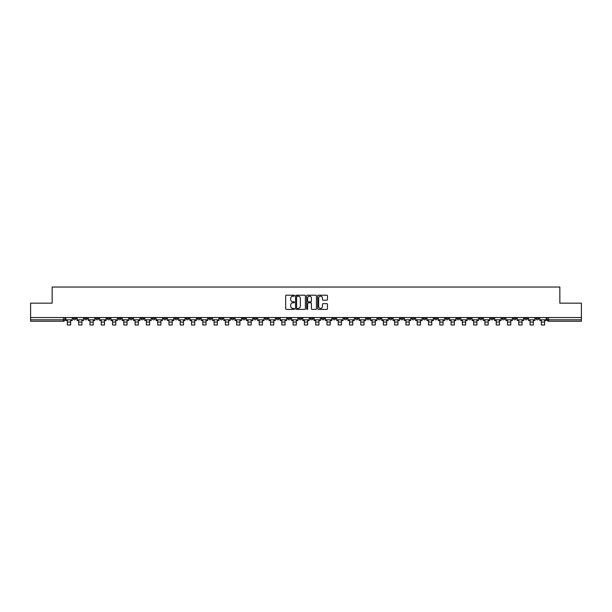 <?xml version="1.0" encoding="UTF-8"?>
<svg xmlns="http://www.w3.org/2000/svg" width="612" height="612" viewBox="0 0 612 612"><rect width="100%" height="100%" fill="white"/><g stroke="black" fill="none" stroke-linecap="round" stroke-linejoin="round"><path stroke-width="0.92" d="M294.426 295.688A0.497 0.497 0 0 0 293.928 295.191L286.385 295.191A0.711 0.711 0 0 0 285.674 295.902L285.674 308.685A0.711 0.711 0 0 0 286.385 309.397L293.928 309.397A0.497 0.497 0 0 0 294.426 308.899A0.497 0.497 0 0 0 293.928 308.402L292.949 308.402A2.272 2.272 0 0 1 290.677 306.13L290.677 305.059A2.272 2.272 0 0 1 292.949 302.787L293.928 302.787A0.497 0.497 0 0 0 294.426 302.29A0.497 0.497 0 0 0 293.928 301.793L292.949 301.793A2.272 2.272 0 0 1 290.677 299.52L290.677 298.457A2.272 2.272 0 0 1 292.949 296.185L293.928 296.185A0.497 0.497 0 0 0 294.426 295.688M445.62 317.559L445.62 318.355L448.512 318.355A1.446 1.446 0 0 1 447.066 319.801A1.446 1.446 0 0 1 445.62 318.355L445.62 317.559M377.91 317.559L377.91 318.355L380.802 318.355A1.446 1.446 0 0 1 379.356 319.801A1.446 1.446 0 0 1 377.91 318.355L377.91 317.559M366.619 317.559L366.619 318.355L369.518 318.355A1.446 1.446 0 0 1 368.064 319.801A1.446 1.446 0 0 1 366.619 318.355L366.619 317.559M298.908 317.559L298.908 318.355L301.808 318.355A1.446 1.446 0 0 1 300.354 319.801A1.446 1.446 0 0 1 298.908 318.355L298.908 317.559M287.625 317.559L287.625 318.355L290.516 318.355A1.446 1.446 0 0 1 289.071 319.801A1.446 1.446 0 0 1 287.625 318.355L287.625 317.559M276.341 317.559L276.341 318.355L279.233 318.355A1.446 1.446 0 0 1 277.787 319.801A1.446 1.446 0 0 1 276.341 318.355L276.341 317.559M253.773 317.559L253.773 318.355L256.665 318.355A1.446 1.446 0 0 1 255.219 319.801A1.446 1.446 0 0 1 253.773 318.355L253.773 317.559M231.198 318.355L231.198 317.559L231.198 318.355A1.446 1.446 0 0 0 232.644 319.801A1.446 1.446 0 0 1 231.198 318.355L234.09 318.355A1.446 1.446 0 0 1 232.644 319.801A1.446 1.446 0 0 0 234.09 318.355L234.09 317.559L234.09 318.355M219.915 318.355L219.915 317.559L219.915 318.355A1.446 1.446 0 0 0 221.36 319.801A1.446 1.446 0 0 1 219.915 318.355L222.806 318.355A1.446 1.446 0 0 1 221.36 319.801M208.631 318.355L208.631 317.559L208.631 318.355A1.446 1.446 0 0 0 210.077 319.801A1.446 1.446 0 0 1 208.631 318.355L211.523 318.355A1.446 1.446 0 0 1 210.077 319.801A1.446 1.446 0 0 0 211.523 318.355L211.523 317.559L211.523 318.355M197.347 317.559L197.347 318.355L200.239 318.355A1.446 1.446 0 0 1 198.793 319.801A1.446 1.446 0 0 1 197.347 318.355L197.347 317.559M186.063 317.559L186.063 318.355L188.955 318.355A1.446 1.446 0 0 1 187.509 319.801A1.446 1.446 0 0 1 186.063 318.355L186.063 317.559M174.772 317.559L174.772 318.355L177.671 318.355A1.446 1.446 0 0 1 176.218 319.801A1.446 1.446 0 0 1 174.772 318.355L174.772 317.559M163.488 318.355L163.488 317.559L163.488 318.355A1.446 1.446 0 0 0 164.934 319.801A1.446 1.446 0 0 1 163.488 318.355L166.38 318.355A1.446 1.446 0 0 1 164.934 319.801M140.921 318.355L140.921 317.559L140.921 318.355A1.446 1.446 0 0 0 142.367 319.801A1.446 1.446 0 0 1 140.921 318.355L143.812 318.355A1.446 1.446 0 0 1 142.367 319.801A1.446 1.446 0 0 0 143.812 318.355L143.812 317.559L143.812 318.355M129.637 318.355L129.637 317.559L129.637 318.355A1.446 1.446 0 0 0 131.083 319.801A1.446 1.446 0 0 1 129.637 318.355L132.529 318.355A1.446 1.446 0 0 1 131.083 319.801A1.446 1.446 0 0 0 132.529 318.355L132.529 317.559L132.529 318.355M118.345 318.355L118.345 317.559L118.345 318.355A1.446 1.446 0 0 0 119.799 319.801A1.446 1.446 0 0 1 118.345 318.355L121.245 318.355A1.446 1.446 0 0 1 119.799 319.801A1.446 1.446 0 0 0 121.245 318.355L121.245 317.559L121.245 318.355M107.062 318.355L107.062 317.559L107.062 318.355A1.446 1.446 0 0 0 108.508 319.801A1.446 1.446 0 0 1 107.062 318.355L109.961 318.355A1.446 1.446 0 0 1 108.508 319.801M95.778 318.355L95.778 317.559L95.778 318.355A1.446 1.446 0 0 0 97.224 319.801A1.446 1.446 0 0 1 95.778 318.355L98.67 318.355A1.446 1.446 0 0 1 97.224 319.801A1.446 1.446 0 0 0 98.67 318.355L98.67 317.559L98.67 318.355M84.494 318.355L84.494 317.559L84.494 318.355A1.446 1.446 0 0 0 85.94 319.801A1.446 1.446 0 0 1 84.494 318.355L87.386 318.355A1.446 1.446 0 0 1 85.94 319.801A1.446 1.446 0 0 0 87.386 318.355L87.386 317.559L87.386 318.355M326.754 300.201A0.711 0.711 0 0 0 327.458 299.49L327.458 295.902A0.711 0.711 0 0 0 326.754 295.191L318.37 295.191A0.711 0.711 0 0 0 317.666 295.902L317.666 308.685A0.711 0.711 0 0 0 318.37 309.397L326.754 309.397A0.711 0.711 0 0 0 327.458 308.685L327.458 304.355A0.711 0.711 0 0 0 326.754 303.644L323.167 303.644A0.711 0.711 0 0 0 322.455 304.355L322.455 306.497A1.897 1.897 0 0 1 320.558 308.402A1.897 1.897 0 0 1 318.661 306.497L318.661 298.082A1.897 1.897 0 0 1 320.558 296.185A1.897 1.897 0 0 1 322.455 298.082L322.455 299.49A0.711 0.711 0 0 0 323.167 300.201L326.754 300.201M30.6 317.559L30.6 303.162L52.158 303.162L52.158 287.028L559.842 287.028L559.842 303.162L581.4 303.162L581.4 317.559L30.6 317.559L30.6 319.801L64.818 319.801L64.818 317.559L64.818 319.801A1.446 1.446 0 0 1 63.373 321.246L30.6 321.246L30.6 319.801M305.38 295.902A0.711 0.711 0 0 0 304.669 295.191L296.292 295.191A0.711 0.711 0 0 0 295.581 295.902L295.581 308.685A0.711 0.711 0 0 0 296.292 309.397L304.669 309.397A0.711 0.711 0 0 0 305.38 308.685L305.38 295.902M307.331 295.191L315.708 295.191A0.711 0.711 0 0 1 316.419 295.902L316.419 308.685A0.711 0.711 0 0 1 315.708 309.397L312.128 309.397A0.711 0.711 0 0 1 311.416 308.685L311.416 303.498A0.711 0.711 0 0 0 310.705 302.787L308.326 302.787A0.711 0.711 0 0 0 307.614 303.498L307.614 308.899A0.497 0.497 0 0 1 307.117 309.397A0.497 0.497 0 0 1 306.62 308.899L306.62 295.902A0.711 0.711 0 0 1 307.331 295.191M547.182 317.559L547.182 319.801L581.4 319.801L581.4 321.246L548.627 321.246A1.446 1.446 0 0 1 547.182 319.801M581.4 317.559L581.4 319.801M538.789 317.559L538.789 318.355A1.446 1.446 0 0 1 537.344 319.801A1.446 1.446 0 0 1 535.898 318.355A1.446 1.446 0 0 0 537.344 319.801A1.446 1.446 0 0 0 538.789 318.355L535.898 318.355L535.898 317.559M527.506 317.559L527.506 318.355A1.446 1.446 0 0 1 526.06 319.801A1.446 1.446 0 0 1 524.614 318.355L527.506 318.355M524.614 317.559L524.614 318.355M516.222 317.559L516.222 318.355A1.446 1.446 0 0 1 514.776 319.801A1.446 1.446 0 0 1 513.33 318.355L516.222 318.355M513.33 317.559L513.33 318.355M504.938 318.355L504.938 317.559L504.938 318.355A1.446 1.446 0 0 1 503.492 319.801A1.446 1.446 0 0 1 502.039 318.355L504.938 318.355A1.446 1.446 0 0 1 503.492 319.801M502.039 317.559L502.039 318.355M493.654 317.559L493.654 318.355A1.446 1.446 0 0 1 492.201 319.801A1.446 1.446 0 0 1 490.755 318.355A1.446 1.446 0 0 0 492.201 319.801M490.755 317.559L490.755 318.355L493.654 318.355M482.363 317.559L482.363 318.355A1.446 1.446 0 0 1 480.917 319.801A1.446 1.446 0 0 1 479.471 318.355L482.363 318.355A1.446 1.446 0 0 1 480.917 319.801M479.471 317.559L479.471 318.355M471.079 317.559L471.079 318.355A1.446 1.446 0 0 1 469.633 319.801A1.446 1.446 0 0 1 468.188 318.355A1.446 1.446 0 0 0 469.633 319.801M468.188 317.559L468.188 318.355L471.079 318.355M459.796 317.559L459.796 318.355A1.446 1.446 0 0 1 458.35 319.801A1.446 1.446 0 0 1 456.904 318.355L459.796 318.355M456.904 317.559L456.904 318.355M448.512 317.559L448.512 318.355A1.446 1.446 0 0 1 447.066 319.801M437.228 317.559L437.228 318.355A1.446 1.446 0 0 1 435.782 319.801A1.446 1.446 0 0 1 434.329 318.355L437.228 318.355M434.329 317.559L434.329 318.355M425.937 317.559L425.937 318.355A1.446 1.446 0 0 1 424.491 319.801A1.446 1.446 0 0 1 423.045 318.355L425.937 318.355M423.045 317.559L423.045 318.355M414.653 317.559L414.653 318.355A1.446 1.446 0 0 1 413.207 319.801A1.446 1.446 0 0 1 411.761 318.355A1.446 1.446 0 0 0 413.207 319.801M411.761 317.559L411.761 318.355L414.653 318.355M403.369 317.559L403.369 318.355A1.446 1.446 0 0 1 401.923 319.801A1.446 1.446 0 0 1 400.478 318.355L403.369 318.355M400.478 317.559L400.478 318.355M392.085 317.559L392.085 318.355A1.446 1.446 0 0 1 390.64 319.801A1.446 1.446 0 0 1 389.194 318.355L392.085 318.355M389.194 317.559L389.194 318.355M380.802 317.559L380.802 318.355M369.518 317.559L369.518 318.355L369.518 317.559M358.227 317.559L358.227 318.355A1.446 1.446 0 0 1 356.781 319.801A1.446 1.446 0 0 1 355.335 318.355L358.227 318.355M355.335 317.559L355.335 318.355M346.943 317.559L346.943 318.355A1.446 1.446 0 0 1 345.497 319.801A1.446 1.446 0 0 1 344.051 318.355L346.943 318.355M344.051 317.559L344.051 318.355M335.659 317.559L335.659 318.355A1.446 1.446 0 0 1 334.213 319.801A1.446 1.446 0 0 1 332.767 318.355L335.659 318.355M332.767 317.559L332.767 318.355M324.375 317.559L324.375 318.355A1.446 1.446 0 0 1 322.929 319.801A1.446 1.446 0 0 1 321.484 318.355L324.375 318.355M321.484 317.559L321.484 318.355M313.092 317.559L313.092 318.355A1.446 1.446 0 0 1 311.646 319.801A1.446 1.446 0 0 1 310.192 318.355L313.092 318.355M310.192 317.559L310.192 318.355M301.808 317.559L301.808 318.355A1.446 1.446 0 0 1 300.354 319.801M290.516 317.559L290.516 318.355M279.233 318.355L279.233 317.559L279.233 318.355A1.446 1.446 0 0 1 277.787 319.801M267.949 317.559L267.949 318.355A1.446 1.446 0 0 1 266.503 319.801A1.446 1.446 0 0 1 265.057 318.355A1.446 1.446 0 0 0 266.503 319.801A1.446 1.446 0 0 0 267.949 318.355L265.057 318.355L265.057 317.559M256.665 318.355L256.665 317.559L256.665 318.355A1.446 1.446 0 0 1 255.219 319.801M245.381 317.559L245.381 318.355A1.446 1.446 0 0 1 243.936 319.801A1.446 1.446 0 0 1 242.482 318.355A1.446 1.446 0 0 0 243.936 319.801M242.482 317.559L242.482 318.355L245.381 318.355M222.806 317.559L222.806 318.355L222.806 317.559M200.239 318.355L200.239 317.559L200.239 318.355A1.446 1.446 0 0 1 198.793 319.801M188.955 318.355L188.955 317.559L188.955 318.355A1.446 1.446 0 0 1 187.509 319.801M177.671 318.355L177.671 317.559L177.671 318.355A1.446 1.446 0 0 1 176.218 319.801M166.38 317.559L166.38 318.355L166.38 317.559M155.096 318.355L155.096 317.559L155.096 318.355A1.446 1.446 0 0 1 153.65 319.801A1.446 1.446 0 0 1 152.204 318.355L155.096 318.355A1.446 1.446 0 0 1 153.65 319.801M152.204 317.559L152.204 318.355M109.961 317.559L109.961 318.355L109.961 317.559M76.102 317.559L76.102 318.355A1.446 1.446 0 0 1 74.656 319.801A1.446 1.446 0 0 1 73.211 318.355A1.446 1.446 0 0 0 74.656 319.801A1.446 1.446 0 0 0 76.102 318.355L76.102 317.559M73.211 317.559L73.211 318.355L76.102 318.355M63.373 317.559L63.373 321.246A1.446 1.446 0 0 0 64.818 319.801M297.072 296.185A0.497 0.497 0 0 0 296.575 296.682L296.575 307.905A0.497 0.497 0 0 0 297.072 308.402L298.098 308.402A2.272 2.272 0 0 0 300.37 306.13L300.37 298.457A2.272 2.272 0 0 0 298.098 296.185L297.072 296.185M311.416 298.12A1.897 1.897 0 0 0 309.511 296.223A1.897 1.897 0 0 0 307.614 298.12L307.614 301.089A0.711 0.711 0 0 0 308.326 301.793L310.705 301.793A0.711 0.711 0 0 0 311.416 301.089L311.416 298.12M65.79 319.801L72.231 319.801L72.231 320.52L70.64 320.52L70.64 324.972L67.389 324.972L67.389 320.52L65.79 320.52L65.79 317.559M72.231 319.801L72.231 317.559M77.081 319.801L83.515 319.801L83.515 320.52L81.924 320.52L81.924 324.972L78.673 324.972L78.673 320.52L77.081 320.52L77.081 317.559M83.515 319.801L83.515 317.559M88.365 319.801L94.799 319.801L94.799 320.52L93.208 320.52L93.208 324.972L89.956 324.972L89.956 320.52L88.365 320.52L88.365 317.559M94.799 319.801L94.799 317.559M99.649 319.801L106.09 319.801L106.09 320.52L104.499 320.52L104.499 324.972L101.24 324.972L101.24 320.52L99.649 320.52L99.649 317.559M106.09 319.801L106.09 317.559M110.933 319.801L117.374 319.801L117.374 320.52L115.783 320.52L115.783 324.972L112.524 324.972L112.524 320.52L110.933 320.52L110.933 317.559M117.374 319.801L117.374 317.559M122.216 319.801L128.658 319.801L128.658 320.52L127.067 320.52L127.067 324.972L123.808 324.972L123.808 320.52L122.216 320.52L122.216 317.559M128.658 319.801L128.658 317.559M133.508 319.801L139.941 319.801L139.941 320.52L138.35 320.52L138.35 324.972L135.099 324.972L135.099 320.52L133.508 320.52L133.508 317.559M139.941 319.801L139.941 317.559M144.792 319.801L151.225 319.801L151.225 320.52L149.634 320.52L149.634 324.972L146.383 324.972L146.383 320.52L144.792 320.52L144.792 317.559M151.225 319.801L151.225 317.559M156.075 319.801L162.509 319.801L162.509 320.52L160.918 320.52L160.918 324.972L157.666 324.972L157.666 320.52L156.075 320.52L156.075 317.559M162.509 319.801L162.509 317.559M167.359 319.801L173.8 319.801L173.8 320.52L172.209 320.52L172.209 324.972L168.95 324.972L168.95 320.52L167.359 320.52L167.359 317.559M173.8 319.801L173.8 317.559M178.643 319.801L185.084 319.801L185.084 320.52L183.493 320.52L183.493 324.972L180.234 324.972L180.234 320.52L178.643 320.52L178.643 317.559M185.084 319.801L185.084 317.559M189.927 319.801L196.368 319.801L196.368 320.52L194.777 320.52L194.777 324.972L191.518 324.972L191.518 320.52L189.927 320.52L189.927 317.559M196.368 319.801L196.368 317.559M201.218 319.801L207.652 319.801L207.652 320.52L206.06 320.52L206.06 324.972L202.809 324.972L202.809 320.52L201.218 320.52L201.218 317.559M207.652 319.801L207.652 317.559M212.502 319.801L218.935 319.801L218.935 320.52L217.344 320.52L217.344 324.972L214.093 324.972L214.093 320.52L212.502 320.52L212.502 317.559M218.935 319.801L218.935 317.559M223.785 319.801L230.227 319.801L230.227 320.52L228.636 320.52L228.636 324.972L225.377 324.972L225.377 320.52L223.785 320.52L223.785 317.559M230.227 319.801L230.227 317.559M235.069 319.801L241.511 319.801L241.511 320.52L239.919 320.52L239.919 324.972L236.66 324.972L236.66 320.52L235.069 320.52L235.069 317.559M241.511 319.801L241.511 317.559M246.353 319.801L252.794 319.801L252.794 320.52L251.203 320.52L251.203 324.972L247.944 324.972L247.944 320.52L246.353 320.52L246.353 317.559M252.794 319.801L252.794 317.559M257.637 319.801L264.078 319.801L264.078 320.52L262.487 320.52L262.487 324.972L259.236 324.972L259.236 320.52L257.637 320.52L257.637 317.559M264.078 319.801L264.078 317.559M268.928 319.801L275.362 319.801L275.362 320.52L273.771 320.52L273.771 324.972L270.519 324.972L270.519 320.52L268.928 320.52L268.928 317.559M275.362 319.801L275.362 317.559M280.212 319.801L286.645 319.801L286.645 320.52L285.054 320.52L285.054 324.972L281.803 324.972L281.803 320.52L280.212 320.52L280.212 317.559M286.645 319.801L286.645 317.559M291.496 319.801L297.937 319.801L297.937 320.52L296.346 320.52L296.346 324.972L293.087 324.972L293.087 320.52L291.496 320.52L291.496 317.559M297.937 319.801L297.937 317.559M302.779 319.801L309.221 319.801L309.221 320.52L307.629 320.52L307.629 324.972L304.371 324.972L304.371 320.52L302.779 320.52L302.779 317.559M309.221 319.801L309.221 317.559M314.063 319.801L320.504 319.801L320.504 320.52L318.913 320.52L318.913 324.972L315.654 324.972L315.654 320.52L314.063 320.52L314.063 317.559M320.504 319.801L320.504 317.559M325.355 319.801L331.788 319.801L331.788 320.52L330.197 320.52L330.197 324.972L326.946 324.972L326.946 320.52L325.355 320.52L325.355 317.559M331.788 319.801L331.788 317.559M336.638 319.801L343.072 319.801L343.072 320.52L341.481 320.52L341.481 324.972L338.229 324.972L338.229 320.52L336.638 320.52L336.638 317.559M343.072 319.801L343.072 317.559M347.922 319.801L354.363 319.801L354.363 320.52L352.764 320.52L352.764 324.972L349.513 324.972L349.513 320.52L347.922 320.52L347.922 317.559M354.363 319.801L354.363 317.559M359.206 319.801L365.647 319.801L365.647 320.52L364.056 320.52L364.056 324.972L360.797 324.972L360.797 320.52L359.206 320.52L359.206 317.559M365.647 319.801L365.647 317.559M370.49 319.801L376.931 319.801L376.931 320.52L375.34 320.52L375.34 324.972L372.081 324.972L372.081 320.52L370.49 320.52L370.49 317.559M376.931 319.801L376.931 317.559M381.773 319.801L388.215 319.801L388.215 320.52L386.623 320.52L386.623 324.972L383.364 324.972L383.364 320.52L381.773 320.52L381.773 317.559M388.215 319.801L388.215 317.559M393.065 319.801L399.498 319.801L399.498 320.52L397.907 320.52L397.907 324.972L394.656 324.972L394.656 320.52L393.065 320.52L393.065 317.559M399.498 319.801L399.498 317.559M404.348 319.801L410.782 319.801L410.782 320.52L409.191 320.52L409.191 324.972L405.94 324.972L405.94 320.52L404.348 320.52L404.348 317.559M410.782 319.801L410.782 317.559M415.632 319.801L422.073 319.801L422.073 320.52L420.482 320.52L420.482 324.972L417.223 324.972L417.223 320.52L415.632 320.52L415.632 317.559M422.073 319.801L422.073 317.559M426.916 319.801L433.357 319.801L433.357 320.52L431.766 320.52L431.766 324.972L428.507 324.972L428.507 320.52L426.916 320.52L426.916 317.559M433.357 319.801L433.357 317.559M438.2 319.801L444.641 319.801L444.641 320.52L443.05 320.52L443.05 324.972L439.791 324.972L439.791 320.52L438.2 320.52L438.2 317.559M444.641 319.801L444.641 317.559M449.491 319.801L455.925 319.801L455.925 320.52L454.334 320.52L454.334 324.972L451.082 324.972L451.082 320.52L449.491 320.52L449.491 317.559M455.925 319.801L455.925 317.559M460.775 319.801L467.208 319.801L467.208 320.52L465.617 320.52L465.617 324.972L462.366 324.972L462.366 320.52L460.775 320.52L460.775 317.559M467.208 319.801L467.208 317.559M472.059 319.801L478.492 319.801L478.492 320.52L476.901 320.52L476.901 324.972L473.65 324.972L473.65 320.52L472.059 320.52L472.059 317.559M478.492 319.801L478.492 317.559M483.342 319.801L489.784 319.801L489.784 320.52L488.192 320.52L488.192 324.972L484.933 324.972L484.933 320.52L483.342 320.52L483.342 317.559M489.784 319.801L489.784 317.559M494.626 319.801L501.067 319.801L501.067 320.52L499.476 320.52L499.476 324.972L496.217 324.972L496.217 320.52L494.626 320.52L494.626 317.559M501.067 319.801L501.067 317.559M505.91 319.801L512.351 319.801L512.351 320.52L510.76 320.52L510.76 324.972L507.501 324.972L507.501 320.52L505.91 320.52L505.91 317.559M512.351 319.801L512.351 317.559M517.201 319.801L523.635 319.801L523.635 320.52L522.044 320.52L522.044 324.972L518.792 324.972L518.792 320.52L517.201 320.52L517.201 317.559M523.635 319.801L523.635 317.559M528.485 319.801L534.919 319.801L534.919 320.52L533.327 320.52L533.327 324.972L530.076 324.972L530.076 320.52L528.485 320.52L528.485 317.559M534.919 319.801L534.919 317.559M539.769 319.801L546.21 319.801L546.21 320.52L544.611 320.52L544.611 324.972L541.36 324.972L541.36 320.52L539.769 320.52L539.769 317.559M546.21 319.801L546.21 317.559M548.627 317.559L548.627 321.246M67.389 322.08L70.64 322.08M78.673 322.08L81.924 322.08M89.956 322.08L93.208 322.08M101.24 322.08L104.499 322.08M112.524 322.08L115.783 322.08M123.808 322.08L127.067 322.08M135.099 322.08L138.35 322.08M146.383 322.08L149.634 322.08M157.666 322.08L160.918 322.08M168.95 322.08L172.209 322.08M180.234 322.08L183.493 322.08M191.518 322.08L194.777 322.08M202.809 322.08L206.06 322.08M214.093 322.08L217.344 322.08M225.377 322.08L228.636 322.08M236.66 322.08L239.919 322.08M247.944 322.08L251.203 322.08M259.236 322.08L262.487 322.08M270.519 322.08L273.771 322.08M281.803 322.08L285.054 322.08M293.087 322.08L296.346 322.08M304.371 322.08L307.629 322.08M315.654 322.08L318.913 322.08M326.946 322.08L330.197 322.08M338.229 322.08L341.481 322.08M349.513 322.08L352.764 322.08M360.797 322.08L364.056 322.08M372.081 322.08L375.34 322.08M383.364 322.08L386.623 322.08M394.656 322.08L397.907 322.08M405.94 322.08L409.191 322.08M417.223 322.08L420.482 322.08M428.507 322.08L431.766 322.08M439.791 322.08L443.05 322.08M451.082 322.08L454.334 322.08M462.366 322.08L465.617 322.08M473.65 322.08L476.901 322.08M484.933 322.08L488.192 322.08M496.217 322.08L499.476 322.08M507.501 322.08L510.76 322.08M518.792 322.08L522.044 322.08M530.076 322.08L533.327 322.08M541.36 322.08L544.611 322.08"/></g></svg>
